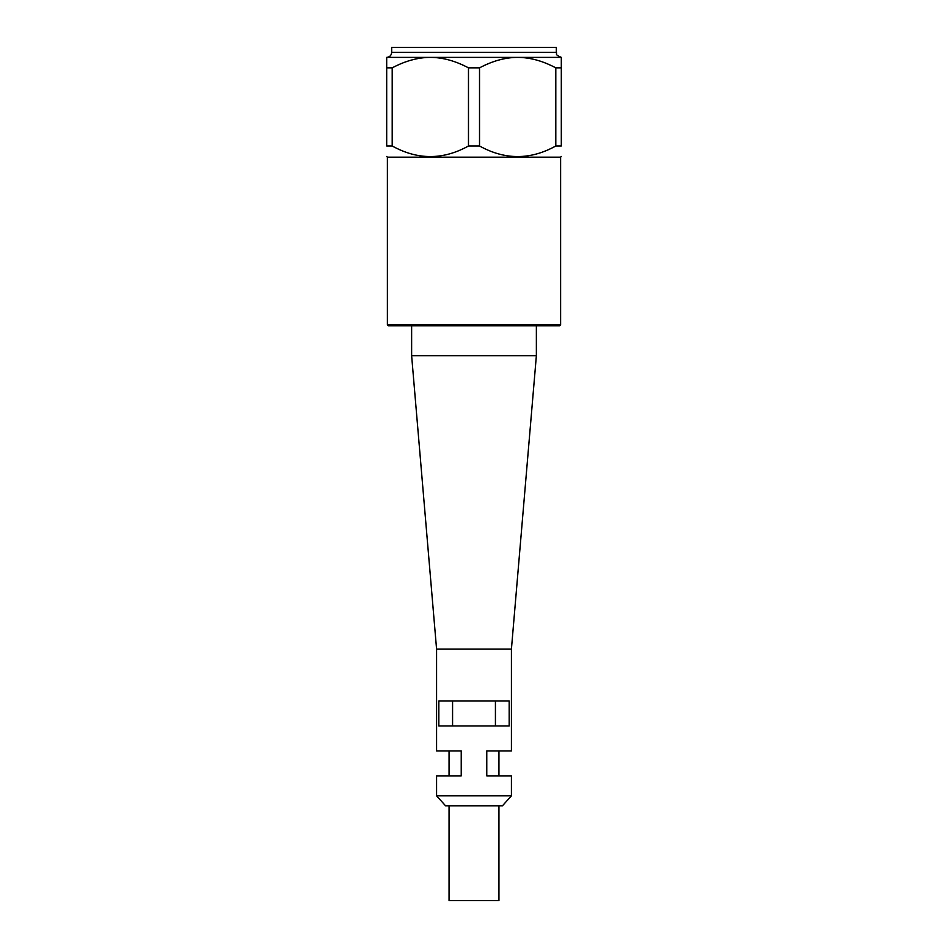 <?xml version="1.0" encoding="UTF-8"?>
<svg xmlns="http://www.w3.org/2000/svg" width="948" height="948" viewBox="0 0 948 948"><rect width="100%" height="100%" fill="white"/><g stroke="black" fill="none" stroke-linecap="round" stroke-linejoin="round"><path stroke-width="1.42" d="M436.578 795.822L436.578 775.867L461.226 775.867L461.226 750.911L436.578 750.911L436.578 649.131L511.422 649.131L511.422 750.911L486.774 750.911L486.774 775.867L511.422 775.867L511.422 795.822L502.44 805.8L445.56 805.8L436.578 795.822L511.422 795.822M452.575 701.022L452.575 725.967M438.829 701.022L438.829 725.967L509.171 725.967L509.171 701.022L438.829 701.022M495.425 725.967L495.425 701.022M436.578 649.131L411.633 355.749L536.367 355.749L511.422 649.131M449.056 805.8L449.056 900.6L498.944 900.6L498.944 805.8M387.388 324.82L388.384 325.816L559.616 325.816L560.612 324.82L387.388 324.82L387.388 157.167L386.689 156.467M411.633 325.816L411.633 355.749M392.199 145.992L386.689 145.992L386.689 67.853L392.199 67.853L392.199 145.992C417.63 160.082 443.06 160.082 468.478 145.992L468.478 67.853L479.522 67.853L479.522 145.992L468.478 145.992M561.311 145.992L555.801 145.992L555.801 67.853L561.311 67.853L561.311 145.992C561.311 160.082 561.311 160.082 561.311 145.992C561.311 160.082 561.311 160.082 561.311 145.992M555.801 67.853C542.754 60.921 530.051 57.437 517.655 57.378L561.311 57.378L561.311 67.853M468.478 67.853C455.443 60.921 442.728 57.437 430.345 57.378L517.655 57.378C505.272 57.437 492.557 60.921 479.522 67.853M386.689 145.992C386.689 160.082 386.689 160.082 386.689 145.992C386.689 160.082 386.689 160.082 386.689 145.992M386.689 67.853L386.689 57.378L430.345 57.378C417.95 57.437 405.246 60.921 392.199 67.853M391.678 52.389L391.678 47.4L556.322 47.4L556.322 52.389L391.678 52.389C391.382 55.422 389.711 57.081 386.689 57.378M560.612 324.82L560.612 157.167L561.311 156.467M560.612 157.167L387.388 157.167M479.522 145.992C504.94 160.082 530.37 160.082 555.801 145.992M449.056 775.867L449.056 750.911M498.944 775.867L498.944 750.911M536.367 325.816L536.367 355.749M556.322 52.389C557.602 53.775 553.632 54.143 561.311 57.378"/></g></svg>
